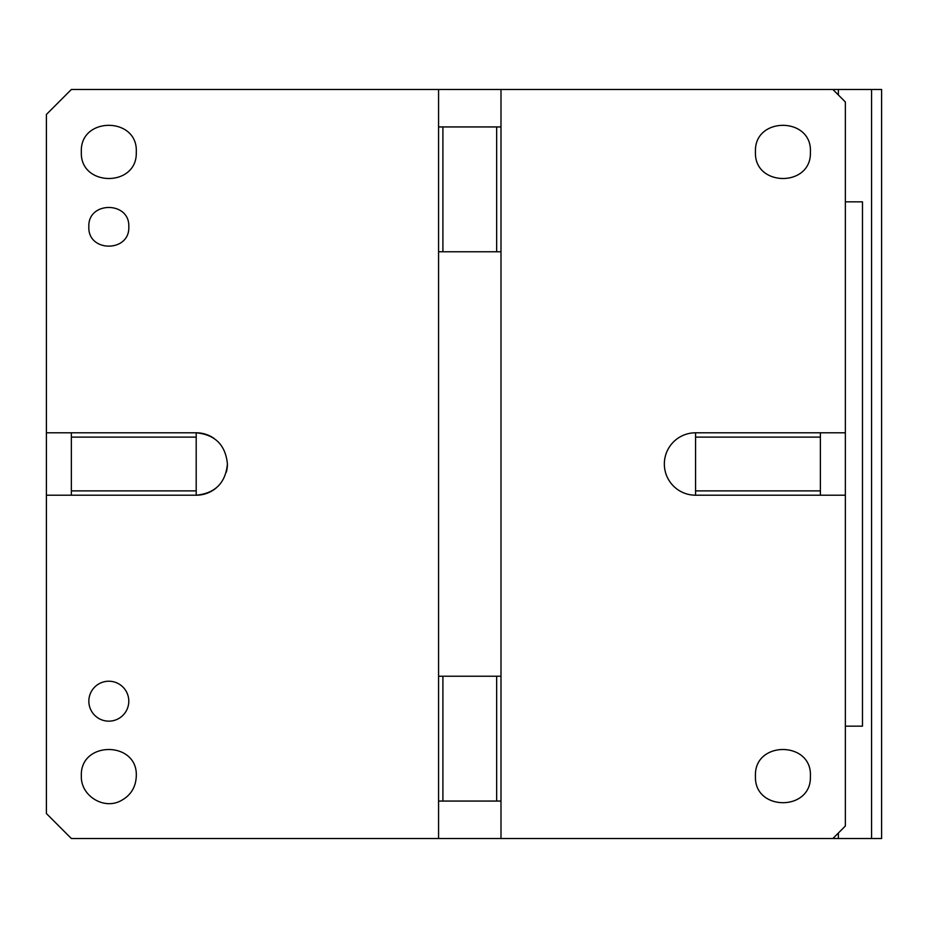 <?xml version="1.0" encoding="UTF-8"?>
<svg xmlns="http://www.w3.org/2000/svg" width="928" height="928" viewBox="0 0 928 928"><rect width="100%" height="100%" fill="white"/><g stroke="black" fill="none" stroke-linecap="round" stroke-linejoin="round"><path stroke-width="1.39" d="M88.844 226.803C87.603 252.578 130.024 252.578 128.795 226.803C130.024 201.04 87.603 201.04 88.844 226.803M226.316 472.213A31.204 31.204 0 0 0 227.418 464C225.562 482.954 215.157 493.36 196.202 495.204L46.4 495.204L46.4 813.543L71.363 838.518L438.573 838.518L438.573 89.482L71.363 89.482L46.4 114.457L46.4 432.796L196.202 432.796L196.202 490.889L71.363 490.889L71.363 437.111L196.202 437.111M227.418 464C225.562 445.046 215.157 434.64 196.202 432.796A31.204 31.204 0 0 1 213.985 438.352M136.277 152.401L136.288 151.902C137.982 116.487 79.669 116.464 81.351 151.902C79.646 187.004 137.344 187.549 136.277 152.401M136.288 776.098C137.982 740.672 79.669 740.648 81.351 776.098C80.539 795.331 103.112 809.819 120.257 801.061C130.291 795.969 135.627 787.814 136.277 776.597L136.288 776.098M128.795 701.197A19.975 19.975 0 0 0 108.82 681.222A19.975 19.975 0 0 0 88.844 701.197A19.975 19.975 0 0 0 108.82 721.16A19.975 19.975 0 0 0 128.795 701.197M438.573 838.518L832.88 838.518L845.362 826.024L845.362 432.796L695.559 432.796A31.204 31.204 0 0 0 664.344 464A31.204 31.204 0 0 0 695.559 495.204L845.362 495.204M46.4 495.204L46.4 432.796M871.566 89.482L871.566 838.518L881.6 838.518L881.6 89.482L438.573 89.482M196.202 490.889L196.202 495.204A31.204 31.204 0 0 0 216.282 487.896M500.992 838.518L500.992 801.061L438.573 801.061M845.362 432.796L845.362 101.976L832.88 89.482M438.573 676.222L500.992 676.222L500.992 251.778L442.9 251.778L442.9 126.939L500.992 126.939L500.992 89.482M810.399 776.597L810.411 776.098C812.104 740.672 753.791 740.648 755.473 776.098C753.768 811.2 811.466 811.745 810.399 776.597M810.399 152.401L810.411 151.902C812.104 116.487 753.791 116.464 755.473 151.902C753.768 187.004 811.466 187.549 810.399 152.401M442.9 251.778L438.573 251.778M442.9 126.939L438.573 126.939M71.363 432.796L71.363 437.111M71.363 495.204L71.363 490.889M442.9 676.222L442.9 801.061M845.362 201.84L862.483 201.84L862.483 726.16L845.362 726.16M500.992 676.222L500.992 801.061M500.992 126.939L500.992 251.778M496.666 676.222L496.666 801.061M496.666 126.939L496.666 251.778M820.387 495.204L820.387 432.796M695.559 432.796L695.559 495.204M820.387 490.889L695.559 490.889M695.559 437.111L820.387 437.111M838.367 833.019L838.367 838.518L871.566 838.518M838.367 838.518L832.88 838.518M838.367 89.482L838.367 94.981"/></g></svg>
